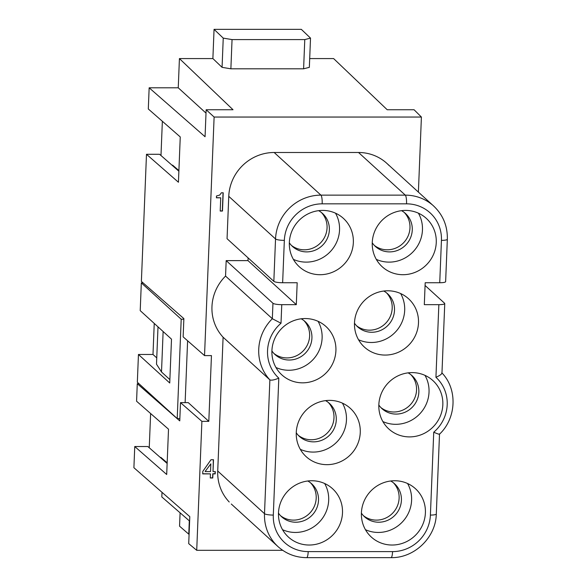 <?xml version="1.0" encoding="UTF-8"?>
<svg xmlns="http://www.w3.org/2000/svg" width="587" height="587" viewBox="0 0 587 587"><rect width="100%" height="100%" fill="white"/><g stroke="black" fill="none" stroke-linecap="round" stroke-linejoin="round"><path stroke-width="0.88" d="M274.158 152.495L358.525 152.488L405.301 195.133L320.935 195.133L274.158 152.495A44.634 42.858 -47.6 0 0 228.761 196.329L227.059 238.704L273.836 281.349A7.44 1.365 -177.7 0 0 282.64 282.743L297.183 282.743L296.303 304.66L281.76 304.66A7.44 1.365 -177.7 0 1 272.955 303.266L226.178 260.621L225.555 276.081A44.634 42.858 132.4 0 0 223.097 337.224L269.873 379.87C271.421 380.545 274.4 379.965 278.81 378.138A37.194 35.719 132.4 0 1 281.012 323.246L272.331 318.719A44.634 42.858 132.4 0 0 269.873 379.87L264.502 513.684A44.634 42.858 132.4 0 0 278.069 546.666C286.229 553.886 295.76 557.547 306.671 557.65L391.037 557.65A7.44 1.563 -90 0 0 392.571 551.611A37.194 35.719 -47.6 0 0 430.403 515.078L433.734 432.201A37.194 35.719 132.4 0 0 435.936 377.309C440.228 375.372 442.18 373.86 441.806 372.789M167.141 463.459L147.843 446.531L134.753 446.531L133.902 467.714L189.799 516.648L188.713 543.643L196.718 550.312L201.891 421.356L208.811 421.356L211.452 355.605L204.533 355.605L214.116 117.048L206.147 109.74L233.017 109.74L179.424 58.575L212.883 58.575L222.069 67.344L230.874 68.811L303.604 68.811L309.342 67.344L310.516 38.118L301.329 29.35L214.057 29.35L212.883 58.575M178.874 171.213L159.583 154.286L146.486 154.286L141.386 281.408L183.87 318.602L183.137 336.865L204.533 355.605M275.956 367.499A32.733 31.434 132.4 0 0 322.109 338.112A32.733 31.434 132.4 0 0 318.066 321.302M271.906 350.938A22.313 21.433 132.4 0 0 275.354 354.849A22.313 21.433 132.4 0 0 298.497 357.989A22.313 21.433 132.4 0 0 311.924 338.112A22.313 21.433 132.4 0 0 305.592 322.043A22.313 21.433 132.4 0 0 301.204 318.8M189.308 520.816L188.772 534.17L179.556 526.165L180.092 512.811M365.444 529.694A32.733 31.434 132.4 0 0 411.597 500.3A32.733 31.434 132.4 0 0 407.554 483.497M361.394 513.133A22.313 21.433 132.4 0 0 364.843 517.044A22.313 21.433 132.4 0 0 387.985 520.185A22.313 21.433 132.4 0 0 401.413 500.3A22.313 21.433 132.4 0 0 395.08 484.238A22.313 21.433 132.4 0 0 390.693 480.988M138.936 383.7L137.277 383.7L136.573 401.229L168.513 429.192L166.693 474.494L134.753 446.531M309.694 58.575L333.614 58.575L387.2 109.74L414.07 109.74L421.407 117.048L214.116 117.048M380.89 407.576A22.313 21.433 132.4 0 0 403.673 409.697A22.313 21.433 132.4 0 0 416.55 390.076A22.313 21.433 132.4 0 0 410.878 374.675M206.008 113.108L178.25 87.801L179.424 58.575M229.231 502.002A44.634 42.858 132.4 0 1 217.726 471.038L223.097 337.224M167.163 462.813L160.853 457.376L167.148 463.114M282.64 282.743L284.343 240.369A37.194 35.719 -47.6 0 1 322.175 203.836L406.542 203.836A7.44 1.563 -90 0 0 405.301 195.133A44.634 42.858 132.4 0 1 431.878 204.496M201.891 421.356L180.495 402.623L179.761 420.886L137.277 383.7M382.878 421.561A32.733 31.434 132.4 0 0 429.031 392.175A32.733 31.434 132.4 0 0 424.988 375.372M378.828 405.001A22.313 21.433 132.4 0 0 382.276 408.919A22.313 21.433 132.4 0 0 405.419 412.052A22.313 21.433 132.4 0 0 418.847 392.175A22.313 21.433 132.4 0 0 412.514 376.106A22.313 21.433 132.4 0 0 408.126 372.862M146.486 154.286L178.433 182.249L180.253 136.947L148.306 108.984L149.157 87.801L178.25 87.801M178.903 170.575L172.593 165.13L178.888 170.868M406.542 203.836A37.194 35.719 132.4 0 1 441.439 240.369A7.44 1.365 2.3 0 0 447.338 239.269L445.636 281.643A7.44 1.365 -177.7 0 1 439.736 282.743L425.186 282.743L424.313 304.66L438.856 304.66L435.936 377.309M149.157 87.801L205.061 136.734L206.147 109.74M189.623 521.095L161.821 496.94L162.005 492.317M225.555 276.081L272.331 318.719L272.955 303.266M149.245 447.808L150.624 413.534M163.127 331.53L161.506 371.982L156.502 364.197L158.006 326.856M293.39 259.366A32.733 31.434 132.4 0 0 339.543 229.979A32.733 31.434 132.4 0 0 335.5 213.176M289.34 242.805A22.313 21.433 132.4 0 0 292.788 246.723A22.313 21.433 132.4 0 0 315.931 249.857A22.313 21.433 132.4 0 0 329.358 229.979A22.313 21.433 132.4 0 0 323.026 213.91A22.313 21.433 132.4 0 0 318.638 210.667M282.692 550.312L196.718 550.312M278.81 378.138L273.307 515.078A37.194 35.719 132.4 0 0 308.204 551.611L392.571 551.611M335.911 350.688A32.733 31.434 132.4 0 0 326.621 327.128A32.733 31.434 132.4 0 0 292.297 321.228A32.733 31.434 132.4 0 0 271.913 350.696A32.733 31.434 132.4 0 0 282.274 375.247A32.733 31.434 132.4 0 0 316.217 379.848A32.733 31.434 132.4 0 0 335.911 350.688M353.345 242.563A32.733 31.434 132.4 0 0 344.063 218.995A32.733 31.434 132.4 0 0 309.731 213.096A32.733 31.434 132.4 0 0 289.347 242.563A32.733 31.434 132.4 0 0 299.708 267.122A32.733 31.434 132.4 0 0 333.651 271.722A32.733 31.434 132.4 0 0 353.345 242.563M442.833 404.759A32.733 31.434 132.4 0 0 433.551 381.19A32.733 31.434 132.4 0 0 399.219 375.291A32.733 31.434 132.4 0 0 378.835 404.759A32.733 31.434 132.4 0 0 389.196 429.317A32.733 31.434 132.4 0 0 423.139 433.91A32.733 31.434 132.4 0 0 442.833 404.759M360.264 432.516A32.733 31.434 132.4 0 0 350.975 408.956A32.733 31.434 132.4 0 0 316.65 403.056A32.733 31.434 132.4 0 0 296.259 432.524A32.733 31.434 132.4 0 0 306.627 457.075A32.733 31.434 132.4 0 0 340.57 461.676A32.733 31.434 132.4 0 0 360.264 432.516M425.399 512.884A32.733 31.434 132.4 0 0 416.11 489.323A32.733 31.434 132.4 0 0 381.785 483.424A32.733 31.434 132.4 0 0 361.401 512.884A32.733 31.434 132.4 0 0 371.762 537.443A32.733 31.434 132.4 0 0 405.705 542.043A32.733 31.434 132.4 0 0 425.399 512.884M342.492 512.884A32.733 31.434 132.4 0 0 333.203 489.323A32.733 31.434 132.4 0 0 298.878 483.424A32.733 31.434 132.4 0 0 278.487 512.884A32.733 31.434 132.4 0 0 288.848 537.443A32.733 31.434 132.4 0 0 322.791 542.043A32.733 31.434 132.4 0 0 342.492 512.884M418.487 322.931A32.733 31.434 132.4 0 0 409.198 299.363A32.733 31.434 132.4 0 0 374.873 293.463A32.733 31.434 132.4 0 0 354.482 322.931A32.733 31.434 132.4 0 0 364.85 347.489A32.733 31.434 132.4 0 0 398.786 352.083A32.733 31.434 132.4 0 0 418.487 322.931M436.258 242.563A32.733 31.434 132.4 0 0 426.969 218.995A32.733 31.434 132.4 0 0 392.644 213.096A32.733 31.434 132.4 0 0 372.253 242.563A32.733 31.434 132.4 0 0 382.621 267.122A32.733 31.434 132.4 0 0 416.565 271.715A32.733 31.434 132.4 0 0 436.258 242.563M214.057 29.35L223.243 38.118L232.048 39.586L230.874 68.811M223.243 38.118L222.069 67.344M273.968 353.506A22.313 21.433 132.4 0 0 296.751 355.627A22.313 21.433 132.4 0 0 309.628 336.013A22.313 21.433 132.4 0 0 303.956 320.612M232.048 39.586L304.778 39.586L303.604 68.811M304.778 39.586L310.516 38.118M280.542 515.702A22.313 21.433 132.4 0 0 303.325 517.822A22.313 21.433 132.4 0 0 316.202 498.209A22.313 21.433 132.4 0 0 310.53 482.808M278.48 513.133A22.313 21.433 132.4 0 0 281.936 517.044A22.313 21.433 132.4 0 0 305.079 520.185A22.313 21.433 132.4 0 0 318.506 500.307A22.313 21.433 132.4 0 0 312.174 484.238A22.313 21.433 132.4 0 0 307.779 480.988M363.456 515.702A22.313 21.433 132.4 0 0 386.239 517.822A22.313 21.433 132.4 0 0 399.116 498.209A22.313 21.433 132.4 0 0 393.444 482.808M376.304 259.366A32.733 31.434 132.4 0 0 422.457 229.979A32.733 31.434 132.4 0 0 418.414 213.176M372.246 242.805A22.313 21.433 132.4 0 0 375.702 246.723A22.313 21.433 132.4 0 0 398.844 249.857A22.313 21.433 132.4 0 0 412.272 229.979A22.313 21.433 132.4 0 0 405.94 213.91A22.313 21.433 132.4 0 0 401.545 210.667M358.525 339.734A32.733 31.434 132.4 0 0 404.685 310.347A32.733 31.434 132.4 0 0 400.635 293.544M354.475 323.173A22.313 21.433 132.4 0 0 357.931 327.091A22.313 21.433 132.4 0 0 381.073 330.224A22.313 21.433 132.4 0 0 394.501 310.347A22.313 21.433 132.4 0 0 388.168 294.278A22.313 21.433 132.4 0 0 383.773 291.035M421.407 117.048L418.392 192.118M374.308 245.381A22.313 21.433 132.4 0 0 397.098 247.501A22.313 21.433 132.4 0 0 409.975 227.881A22.313 21.433 132.4 0 0 404.296 212.479M356.536 325.741A22.313 21.433 132.4 0 0 379.319 327.869A22.313 21.433 132.4 0 0 392.197 308.248A22.313 21.433 132.4 0 0 386.525 292.847M298.313 435.334A22.313 21.433 132.4 0 0 321.104 437.454A22.313 21.433 132.4 0 0 333.981 417.841A22.313 21.433 132.4 0 0 328.302 402.44M296.252 432.766A22.313 21.433 132.4 0 0 299.708 436.684A22.313 21.433 132.4 0 0 322.85 439.817A22.313 21.433 132.4 0 0 336.278 419.94A22.313 21.433 132.4 0 0 329.945 403.871A22.313 21.433 132.4 0 0 325.55 400.627M291.401 245.381A22.313 21.433 132.4 0 0 314.184 247.501A22.313 21.433 132.4 0 0 327.062 227.881A22.313 21.433 132.4 0 0 321.39 212.479M248.103 257.891L247.993 260.621L226.178 260.621M388.895 165.365A44.634 42.858 132.4 0 0 358.525 152.488M221.387 192.785L223.207 192.785L222.473 211.056L220.198 211.056L220.734 197.812L216.412 197.812L216.486 195.985L219.707 195.075L221.387 192.785M210.263 477.994L210.432 473.885L202.706 473.885L202.801 471.376L210.997 459.731L213.499 459.731L213.022 471.603L215.297 471.603L215.202 473.885L212.934 473.885L212.765 477.994L210.263 477.994M208.811 421.356L188.258 402.623L180.495 402.623M282.53 529.694A32.733 31.434 132.4 0 0 328.683 500.3A32.733 31.434 132.4 0 0 324.64 483.497M300.309 449.326A32.733 31.434 132.4 0 0 346.462 419.94A32.733 31.434 132.4 0 0 342.412 403.13M161.506 371.982L169.87 379.613M247.993 260.621L296.303 304.66M425.083 285.473L444.594 303.266M441.96 373.156L444.755 303.56A7.44 1.365 -177.7 0 1 438.856 304.66M439.347 433.932C439.744 434.607 437.873 434.028 433.734 432.201M179.849 418.59L177.208 418.59L137.336 382.232L138.451 354.475L169.738 382.995L171.499 339.161L140.212 310.633L141.328 282.875L181.2 319.225L183.841 319.225M143.052 282.875L141.328 282.875M160.985 155.562L162.357 121.289M156.758 357.901L152.994 354.475L138.451 354.475M152.994 354.475L154.242 323.43M185.125 402.623L187.605 340.783M177.208 418.59L181.2 319.225M205.296 471.603L210.52 471.603L210.836 463.84L205.142 471.464L210.836 463.84M220.206 210.916L222.319 210.916L223.045 192.785M216.42 197.672L220.734 197.812M213.338 459.731L213.022 471.603M210.432 473.885L202.706 473.746M215.136 471.603L215.047 473.746L212.78 473.746L212.611 477.855L210.271 477.855M284.343 240.369A7.44 1.365 -177.7 0 1 275.538 238.975L273.836 281.349M228.761 196.329L275.538 238.975A44.634 42.858 -47.6 0 1 320.935 195.133A7.44 1.563 90 0 1 322.175 203.836M217.726 471.038L264.502 513.684A7.44 1.365 -177.7 0 0 273.307 515.078M441.439 240.369L439.736 282.743M281.76 304.66L281.012 323.246M430.403 515.078A7.44 1.365 2.3 0 0 436.302 514.014M308.204 551.611A7.44 1.563 90 0 1 306.7 557.65M447.338 239.269C447.617 226.01 443.038 214.915 433.61 205.986L386.833 163.347M231.293 504.02L278.069 546.666M439.487 434.204C456.605 418.113 457.647 388.946 441.835 372.818M391.037 557.65C414.517 558.149 435.921 537.347 436.302 513.977L439.509 434.16"/></g></svg>
